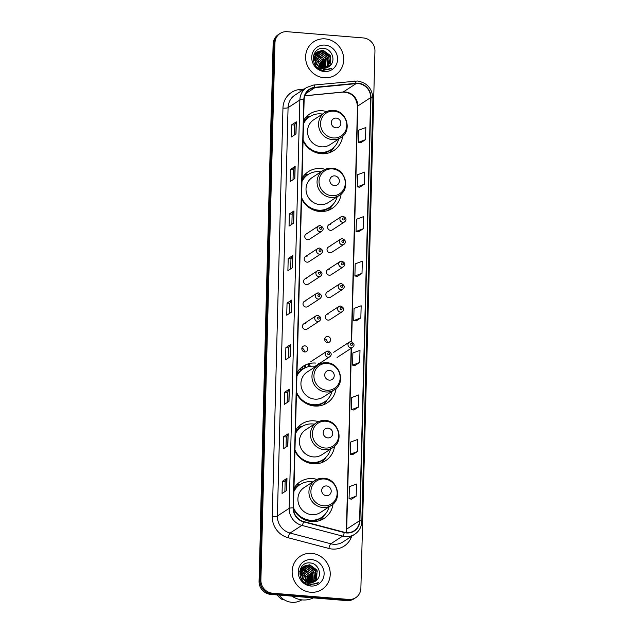 <?xml version="1.0" encoding="UTF-8"?>
<svg xmlns="http://www.w3.org/2000/svg" width="634" height="634" viewBox="0 0 634 634"><rect width="100%" height="100%" fill="white"/><g stroke="black" fill="none" stroke-linecap="round" stroke-linejoin="round"><path stroke-width="0.95" d="M317.008 479.415A21.905 20.66 57 0 0 312.744 478.615A21.905 20.66 57 0 0 300.247 481.721A21.905 20.66 57 0 0 293.962 488.354M293.455 508.856A21.905 20.66 57 0 0 311.619 521.56A21.905 20.66 57 0 0 324.117 518.454A21.905 20.66 57 0 0 333.032 504.078M300.437 484.321A21.905 20.66 57 0 0 296.863 484.978M318.522 421.642A21.905 20.66 57 0 0 314.258 420.849A21.905 20.66 57 0 0 301.76 423.956A21.905 20.66 57 0 0 295.468 430.581M294.937 451.02A21.905 20.66 57 0 0 313.133 463.787A21.905 20.66 57 0 0 325.63 460.68A21.905 20.66 57 0 0 334.546 446.304M301.942 426.547A21.905 20.66 57 0 0 298.376 427.213M315.772 363.076A21.905 20.66 57 0 0 303.274 366.183A21.905 20.66 57 0 0 296.981 372.816M296.45 393.254A21.905 20.66 57 0 0 314.646 406.022A21.905 20.66 57 0 0 327.144 402.915A21.905 20.66 57 0 0 336.06 388.539M303.052 368.822A21.905 20.66 57 0 0 299.89 369.44M325.123 169.341A21.905 20.66 57 0 0 320.867 168.541A21.905 20.66 57 0 0 308.37 171.648A21.905 20.66 57 0 0 302.077 178.273M301.546 198.719A21.905 20.66 57 0 0 319.742 211.487A21.905 20.66 57 0 0 332.24 208.38A21.905 20.66 57 0 0 341.155 194.004M308.552 174.247A21.905 20.66 57 0 0 304.978 174.905M326.637 111.568A21.905 20.66 57 0 0 322.381 110.776A21.905 20.66 57 0 0 309.883 113.882A21.905 20.66 57 0 0 303.591 120.508M303.052 140.946A21.905 20.66 57 0 0 321.256 153.713A21.905 20.66 57 0 0 333.753 150.607A21.905 20.66 57 0 0 342.669 136.231M310.066 116.474A21.905 20.66 57 0 0 306.491 117.139M307.831 233.645A3.099 2.924 57 0 0 304.899 237.393A3.099 2.924 57 0 0 309.44 239.287L321.755 231.283A3.099 2.924 -123 0 1 317.214 229.389A3.099 2.924 -123 0 1 320.146 225.649M307.244 256.088A3.099 2.924 57 0 0 304.304 259.837A3.099 2.924 57 0 0 308.853 261.731L321.169 253.727A3.099 2.924 -123 0 1 316.62 251.833A3.099 2.924 -123 0 1 319.56 248.092M306.65 278.532A3.099 2.924 57 0 0 303.718 282.281A3.099 2.924 57 0 0 308.267 284.175L320.574 276.17A3.099 2.924 -123 0 1 316.033 274.276A3.099 2.924 -123 0 1 318.965 270.528M306.063 300.976A3.099 2.924 57 0 0 303.131 304.724A3.099 2.924 57 0 0 307.672 306.618L319.988 298.614A3.099 2.924 -123 0 1 315.447 296.72A3.099 2.924 -123 0 1 318.379 292.971M305.477 323.419A3.099 2.924 57 0 0 302.545 327.168A3.099 2.924 57 0 0 307.086 329.062L319.401 321.058A3.099 2.924 -123 0 1 314.86 319.164A3.099 2.924 -123 0 1 317.793 315.415M304.891 345.863A3.099 2.924 57 0 0 301.958 349.611A3.099 2.924 57 0 0 306.499 351.505A3.099 2.924 57 0 0 304.891 345.863M330.068 246.721A3.099 2.924 57 0 0 327.136 250.47A3.099 2.924 57 0 0 331.677 252.356L343.993 244.352A3.099 2.924 -123 0 1 339.452 242.465A3.099 2.924 -123 0 1 342.384 238.717M329.482 269.165A3.099 2.924 57 0 0 326.55 272.905A3.099 2.924 57 0 0 331.091 274.799L343.406 266.795A3.099 2.924 -123 0 1 338.865 264.909A3.099 2.924 -123 0 1 341.797 261.16M328.895 291.608A3.099 2.924 57 0 0 325.963 295.349A3.099 2.924 57 0 0 330.504 297.243L342.82 289.239A3.099 2.924 -123 0 1 338.279 287.353A3.099 2.924 -123 0 1 341.211 283.604M328.309 314.052A3.099 2.924 57 0 0 325.377 317.793A3.099 2.924 57 0 0 329.918 319.687L342.233 311.682A3.099 2.924 -123 0 1 337.692 309.796A3.099 2.924 -123 0 1 340.624 306.048M330.655 224.278A3.099 2.924 57 0 0 327.723 228.026A3.099 2.924 57 0 0 332.271 229.912L344.579 221.908A3.099 2.924 -123 0 1 340.038 220.022A3.099 2.924 -123 0 1 342.97 216.273M327.723 336.488A3.099 2.924 57 0 0 324.79 340.236A3.099 2.924 57 0 0 329.331 342.13A3.099 2.924 57 0 0 327.723 336.488M320.027 363.876A21.905 20.66 57 0 0 318.371 363.456M324.719 338.81A3.099 2.924 -123 0 1 327.112 342.495M301.887 348.185A3.099 2.924 -123 0 1 304.28 351.87M280.109 33.459L278.271 34.656A12.395 11.697 57 0 0 273.119 44.071L259.052 581.259A12.395 11.697 57 0 0 270.639 594.383L346.814 600.628A12.395 11.697 57 0 0 353.891 598.876L354.81 598.274A12.395 11.697 57 0 1 347.733 600.033A12.395 11.697 57 0 0 354.81 598.274L355.729 597.68A12.395 11.697 57 0 0 360.881 588.257L374.948 51.077A12.395 11.697 57 0 0 363.361 37.945L287.186 31.7A12.395 11.697 57 0 0 280.109 33.459A12.395 11.697 57 0 0 274.966 42.874L260.899 580.062A12.395 11.697 57 0 0 272.477 593.186L348.66 599.431A12.395 11.697 57 0 0 355.729 597.68M279.19 34.054A12.395 11.697 57 0 0 274.039 43.477L259.98 580.657A12.395 11.697 57 0 0 271.558 593.789L347.733 600.033L271.558 593.789A12.395 11.697 57 0 1 259.98 580.657L274.039 43.477A12.395 11.697 57 0 1 279.19 34.054M325.163 38.872A19.836 18.711 57 0 0 313.846 41.685A19.836 18.711 57 0 0 306.388 62.861A19.836 18.711 57 0 0 324.148 77.768A19.836 18.711 57 0 0 335.465 74.955A19.836 18.711 57 0 0 342.923 53.779A19.836 18.711 57 0 0 325.163 38.872A19.836 18.711 57 0 0 313.846 41.685A19.836 18.711 57 0 0 306.388 62.861A19.836 18.711 57 0 0 324.148 77.768A19.836 18.711 57 0 0 335.465 74.955A19.836 18.711 57 0 0 342.923 53.779A19.836 18.711 57 0 0 325.163 38.872M311.69 553.371A19.836 18.711 57 0 0 300.373 556.184A19.836 18.711 57 0 0 292.916 577.352A19.836 18.711 57 0 0 310.676 592.259A19.836 18.711 57 0 0 321.993 589.446A19.836 18.711 57 0 0 329.45 568.278A19.836 18.711 57 0 0 311.69 553.371A19.836 18.711 57 0 0 300.373 556.184A19.836 18.711 57 0 0 292.916 577.352A19.836 18.711 57 0 0 310.676 592.259A19.836 18.711 57 0 0 321.993 589.446A19.836 18.711 57 0 0 329.45 568.278A19.836 18.711 57 0 0 311.69 553.371M358.313 83.609A13.227 12.474 -123 0 1 370.668 97.612L359.589 520.712A13.227 12.474 -123 0 1 354.105 530.761A13.227 12.474 -123 0 1 344.357 532.259L303.607 521.528A13.227 12.474 -123 0 1 293.447 507.897L304.138 99.546A13.227 12.474 -123 0 1 309.63 89.497A13.227 12.474 -123 0 1 314.963 87.635L356.102 83.625A13.227 12.474 -123 0 1 358.313 83.609M358.321 83.284A13.552 12.783 57 0 0 356.054 83.3L314.916 87.31A13.552 12.783 57 0 0 303.821 99.514L293.13 507.874A13.552 12.783 57 0 0 303.543 521.845L344.294 532.576A13.552 12.783 57 0 0 359.906 520.736L370.985 97.636A13.552 12.783 57 0 0 358.321 83.284M351.569 499.132L356.173 496.176L356.49 484.019L349.382 486.674L349.065 498.823L351.616 499.132M352.734 454.57L357.338 451.614L357.655 439.457L350.547 442.112L350.23 454.261L352.781 454.57M353.907 410.008L358.503 407.052L358.82 394.895L351.719 397.55L351.394 409.699L353.946 410.008M355.072 365.446L359.676 362.489L359.993 350.333L352.884 352.987L352.567 365.136L355.111 365.446M360.904 142.626L365.509 139.67L365.826 127.521L358.717 130.176L358.4 142.325L360.952 142.634M359.74 187.188L364.344 184.232L364.661 172.083L357.552 174.738L357.235 186.887L359.779 187.196M358.567 231.759L363.171 228.795L363.488 216.646L356.387 219.301L356.062 231.45L358.614 231.759M357.402 276.321L362.006 273.357L362.323 261.208L355.214 263.863L354.897 276.012L357.449 276.321M356.237 320.883L360.841 317.927L361.158 305.77L354.049 308.425L353.732 320.574L356.284 320.883M288.993 401.346L284.389 404.341L284.706 392.184L289.31 389.197L288.993 401.346M287.828 445.908L283.224 448.904L283.541 436.747L288.145 433.759L287.828 445.908M286.663 490.478L282.059 493.466L282.376 481.317L286.98 478.321L286.663 490.478M292.496 267.659L287.891 270.655L288.208 258.498L292.813 255.51L292.496 267.659M293.661 223.097L289.056 226.092L289.373 213.935L293.978 210.948L293.661 223.097M294.826 178.534L290.229 181.53L290.546 169.373L295.151 166.385L294.826 178.534M295.999 133.972L291.394 136.968L291.711 124.811L296.316 121.823L295.999 133.972M290.158 356.784L285.562 359.779L285.879 347.622L290.483 344.634L290.158 356.784M291.331 312.221L286.726 315.217L287.043 303.06L291.648 300.072L291.331 312.221M287.043 303.06L289.801 303.29L291.537 300.175A3.305 0.65 1.5 0 1 291.648 300.072M285.879 347.622L288.636 347.852M288.367 357.948L288.636 347.836L290.372 344.738A3.305 0.65 1.5 0 1 290.483 344.634M291.711 124.811L294.469 125.041M294.208 135.137L294.469 125.025L296.205 121.926A3.305 0.65 1.5 0 1 296.316 121.823M290.546 169.373L293.304 169.603L295.032 166.488A3.305 0.65 1.5 0 1 295.151 166.385M289.373 213.935L292.131 214.165M291.87 224.262L292.139 214.149L293.867 211.051A3.305 0.65 1.5 0 1 293.978 210.948M288.208 258.498L290.966 258.727L292.702 255.613A3.305 0.65 1.5 0 1 292.813 255.51M282.376 481.317L285.134 481.539L286.869 478.432A3.305 0.65 1.5 0 1 286.98 478.321M283.541 436.747L286.299 436.977M286.037 447.073L286.299 436.961L288.034 433.87A3.305 0.65 1.5 0 1 288.145 433.759M284.706 392.184L287.464 392.414L289.199 389.308A3.305 0.65 1.5 0 1 289.31 389.197M360.841 317.927L353.732 320.574M362.006 273.357L354.897 276.012M363.171 228.795L356.062 231.45M364.344 184.232L357.235 186.887M365.509 139.67L358.4 142.325M359.676 362.489L352.567 365.136M358.503 407.052L351.394 409.699M357.338 451.614L350.23 454.261M356.173 496.176L349.065 498.823M289.54 313.386L289.801 303.274M290.705 268.824L290.966 258.712M293.035 179.699L293.304 169.587M287.202 402.511L287.471 392.398M284.872 491.635L285.134 481.523M315.058 54.984L315.875 55.031L323.277 60.404L323.554 68.242M315.518 54.096L317.333 54.08L324.735 59.453L324.568 68.234M314.369 53.922L314.971 53.652M315.177 53.573L315.819 53.367M316.049 53.311L318.791 53.129L326.201 58.502L325.511 68.115M315.027 53.731L318.434 53.367L325.282 57.734L325.282 68.155M313.973 54.27L314.702 53.652M316.643 52.622L320.257 52.178L327.659 57.551L327.176 66.871L326.399 67.909M315.661 53.121L319.893 52.416L326.882 57.005L328.253 62.544L326.177 67.973M321.969 69.066L317.222 67.442M313.244 56.878L314.076 55.015L317.103 52.123M317.293 52.02L321.715 51.227L329.117 56.6L328.634 65.92L327.231 67.616M313.513 55.586L316.168 52.693M317.127 52.162L321.351 51.465L328.658 56.656L329.506 63.138L327.025 67.695M319.195 67.252L313.988 59.208L317.999 51.505L315.534 54.064L315.542 63.059L317.634 65.682L323.269 68.226L328.594 66.903L330.124 65.619L328.539 66.942M317.999 51.505L323.182 50.276L330.583 55.649L330.1 64.969L328.016 67.244M317.769 51.663L322.817 50.514L330.702 57.115L328.174 67.045M314.424 57.211L320.352 62.298L321.24 67.822M313.141 57.242L317.61 59.39L320.915 67.711M314.686 56.006L321.81 61.355L322.452 68.123M314.607 56.291L320.82 60.484L322.159 68.068M315.51 55.261L322.349 59.62L323.285 68.226M316.968 54.31L323.602 58.352L324.323 68.25M330.124 65.619C336.163 60.389 331.796 49.119 324.109 48.509C310.462 46.242 309.646 69.035 323.316 70.422L331.812 68.131C329.236 69.518 326.51 69.922 323.617 69.336L317.634 65.682M325.004 45.109A13.473 12.712 57 0 0 311.722 57.258A13.473 12.712 57 0 0 324.315 71.531A13.473 12.712 57 0 0 337.597 59.382A13.473 12.712 57 0 0 325.004 45.109M314.337 58.677L318.886 63.249L319.861 67.252M316.144 66.348A9.344 8.813 57 0 0 314.076 63.051M331.812 68.131L330.742 68.892M314.757 54.041L315.177 54.144M315.684 54.286L319.401 56.18M324.188 63.582L324.394 68.1M324.053 69.748L323.823 70.485M314.868 53.914L315.344 54.017M316.2 54.27L321.422 57.757M323.554 61.03L324.624 67.592M324.251 69.574L323.958 70.493M335.957 127.83A4.961 4.676 57 0 0 340.846 123.361A4.961 4.676 57 0 0 336.218 118.106A4.961 4.676 57 0 0 331.328 122.576A4.961 4.676 57 0 0 335.957 127.83M324.743 112.598L313.711 119.771A14.875 14.035 57 0 0 308.116 135.652A14.875 14.035 57 0 0 321.438 146.826A14.875 14.035 57 0 0 329.926 144.718L340.957 137.546C352.488 130.961 346.869 110.752 333.46 110.419C330.29 110.189 327.382 110.91 324.743 112.598A14.875 14.035 57 0 0 319.148 128.48A14.875 14.035 57 0 0 332.47 139.654A14.875 14.035 57 0 0 340.957 137.546M303.084 139.742A19.63 18.513 57 0 0 319.932 152.382A19.63 18.513 57 0 0 331.13 149.6A19.63 18.513 57 0 0 338.667 139.036M322.452 114.088A19.63 18.513 57 0 0 320.939 113.898A19.63 18.513 57 0 0 309.741 116.68A19.63 18.513 57 0 0 303.504 123.733M307.316 147.033A19.63 18.513 57 0 0 319.473 152.683A19.63 18.513 57 0 0 330.671 149.901L331.13 149.6M309.741 116.68L309.281 116.981A19.63 18.513 57 0 0 303.52 123.131M303.551 121.982A19.812 18.687 57 0 1 308.861 117.044L305.707 117.179M334.047 147.223L333.627 147.904A21.493 20.272 -123 0 1 329.553 152.667M334.451 185.596A4.961 4.676 57 0 0 339.333 181.126A4.961 4.676 57 0 0 334.704 175.88A4.961 4.676 57 0 0 329.815 180.349A4.961 4.676 57 0 0 334.451 185.596M323.229 170.372L312.197 177.536A14.875 14.035 57 0 0 306.602 193.418A14.875 14.035 57 0 0 319.924 204.6A14.875 14.035 57 0 0 328.412 202.484L339.444 195.32C350.974 188.734 345.356 168.525 331.947 168.192C328.777 167.955 325.876 168.684 323.229 170.372A14.875 14.035 57 0 0 317.634 186.245A14.875 14.035 57 0 0 330.956 197.428A14.875 14.035 57 0 0 339.444 195.32M301.578 197.507A19.63 18.513 57 0 0 318.419 210.155A19.63 18.513 57 0 0 329.617 207.366A19.63 18.513 57 0 0 337.153 196.802M320.947 171.854A19.63 18.513 57 0 0 319.425 171.671A19.63 18.513 57 0 0 308.227 174.453A19.63 18.513 57 0 0 301.99 181.498M305.802 204.806A19.63 18.513 57 0 0 317.959 210.456A19.63 18.513 57 0 0 329.157 207.667L329.617 207.366M308.227 174.453L307.767 174.754A19.63 18.513 57 0 0 302.006 180.896M302.038 179.747A19.812 18.687 57 0 1 307.347 174.818L304.193 174.944M332.533 204.996L332.121 205.678A21.493 20.272 -123 0 1 328.047 210.44M329.355 380.138A4.961 4.676 57 0 0 334.245 375.661A4.961 4.676 57 0 0 329.609 370.414A4.961 4.676 57 0 0 324.719 374.884A4.961 4.676 57 0 0 329.355 380.138M318.133 364.907L307.102 372.079A14.875 14.035 57 0 0 301.515 387.953A14.875 14.035 57 0 0 314.829 399.135A14.875 14.035 57 0 0 323.316 397.027L334.348 389.855C345.879 383.269 340.26 363.06 326.859 362.727C323.689 362.489 320.78 363.219 318.133 364.907A14.875 14.035 57 0 0 312.546 380.788A14.875 14.035 57 0 0 325.86 391.963A14.875 14.035 57 0 0 334.348 389.855M296.482 392.05A19.63 18.513 57 0 0 313.323 404.69A19.63 18.513 57 0 0 324.529 401.908A19.63 18.513 57 0 0 332.065 391.337M315.851 366.389A19.63 18.513 57 0 0 314.329 366.206A19.63 18.513 57 0 0 303.131 368.988A19.63 18.513 57 0 0 296.902 376.033M300.714 399.341A19.63 18.513 57 0 0 312.863 404.991A19.63 18.513 57 0 0 324.061 402.202L324.529 401.908M302.426 366.769L303.123 368.988L302.672 369.289A19.63 18.513 57 0 0 296.918 375.431M296.942 374.282A19.812 18.687 57 0 1 302.252 369.353L299.097 369.479M327.437 399.531L327.025 400.212A21.493 20.272 -123 0 1 322.952 404.975M327.841 437.904A4.961 4.676 57 0 0 332.731 433.434A4.961 4.676 57 0 0 328.095 428.18A4.961 4.676 57 0 0 323.205 432.65A4.961 4.676 57 0 0 327.841 437.904M316.62 422.672L305.588 429.844A14.875 14.035 57 0 0 300.001 445.726A14.875 14.035 57 0 0 313.315 456.9A14.875 14.035 57 0 0 321.803 454.792L332.834 447.62C344.365 441.034 338.746 420.833 325.345 420.5C322.175 420.263 319.267 420.992 316.62 422.672A14.875 14.035 57 0 0 311.032 438.554A14.875 14.035 57 0 0 324.346 449.736A14.875 14.035 57 0 0 332.834 447.62M294.969 449.815A19.63 18.513 57 0 0 311.809 462.455A19.63 18.513 57 0 0 323.015 459.674A19.63 18.513 57 0 0 330.552 449.11M314.337 424.162A19.63 18.513 57 0 0 312.816 423.972A19.63 18.513 57 0 0 301.618 426.761A19.63 18.513 57 0 0 295.389 433.807M299.2 457.114A19.63 18.513 57 0 0 311.349 462.757A19.63 18.513 57 0 0 322.555 459.975L323.015 459.674M301.618 426.761L301.158 427.054A19.63 18.513 57 0 0 295.404 433.204M295.436 432.055A19.812 18.687 57 0 1 300.738 427.118L297.584 427.253M325.924 457.304L325.511 457.978A21.493 20.272 -123 0 1 321.438 462.741M326.328 495.677A4.961 4.676 57 0 0 331.217 491.199A4.961 4.676 57 0 0 326.581 485.953A4.961 4.676 57 0 0 321.692 490.423A4.961 4.676 57 0 0 326.328 495.677M315.106 480.445L304.074 487.617A14.875 14.035 57 0 0 298.487 503.491A14.875 14.035 57 0 0 311.801 514.673A14.875 14.035 57 0 0 320.289 512.565L331.32 505.393C342.851 498.807 337.24 478.599 323.831 478.266C320.661 478.028 317.753 478.757 315.106 480.445A14.875 14.035 57 0 0 309.519 496.327A14.875 14.035 57 0 0 322.833 507.501A14.875 14.035 57 0 0 331.32 505.393M293.455 507.588A19.63 18.513 57 0 0 310.295 520.229A19.63 18.513 57 0 0 321.501 517.447A19.63 18.513 57 0 0 329.038 506.875M312.824 481.927A19.63 18.513 57 0 0 311.31 481.745A19.63 18.513 57 0 0 300.104 484.527A19.63 18.513 57 0 0 293.875 491.58M297.687 514.879A19.63 18.513 57 0 0 309.836 520.53A19.63 18.513 57 0 0 321.042 517.74L321.501 517.447M300.104 484.527L299.644 484.828A19.63 18.513 57 0 0 293.891 490.97M293.922 489.82A19.812 18.687 57 0 1 299.232 484.891L296.07 485.018M324.41 515.07L323.998 515.751A21.493 20.272 -123 0 1 319.924 520.514M291.941 596.134A22.317 21.049 57 0 0 302.553 599.93A22.317 21.049 57 0 0 313.323 597.886M279.404 595.477A13.227 12.474 57 0 1 279.079 595.08A17.562 16.563 57 0 0 291.862 602.3A17.562 16.563 57 0 0 301.808 599.851M301.586 569.483L302.394 569.522L309.804 574.895L310.081 582.741M302.117 568.579L303.86 568.571L311.262 573.944L311.096 582.733M300.896 568.421L301.499 568.151M301.705 568.072L302.347 567.866M302.577 567.802L305.319 567.62L312.728 573.001L312.039 582.614M301.554 568.23L304.962 567.858L311.809 572.233L311.809 582.654M300.5 568.769L301.229 568.143M303.171 567.121L306.785 566.677L314.187 572.05L313.703 581.362L312.927 582.408M302.188 567.612L306.42 566.915L313.41 571.496L314.781 577.035L312.705 582.464M308.496 583.565L303.749 581.933M299.771 571.377L300.603 569.506L303.631 566.622M303.821 566.519L308.243 565.726L315.645 571.099L315.161 580.411L313.759 582.115M300.041 570.085L302.695 567.192M303.654 566.661L307.878 565.964L315.185 571.147L316.033 577.637L313.553 582.194M305.723 581.743L300.516 573.707L304.526 566.004L302.061 568.555L302.069 577.558L304.161 580.181L309.796 582.725L315.122 581.394L316.651 580.118L315.066 581.433M304.526 566.004L309.709 564.775L317.111 570.148L316.628 579.468L314.543 581.743M304.296 566.162L309.344 565.013L317.23 571.614L314.702 581.544M300.952 571.702L306.88 576.797L307.767 582.313M299.668 571.741L304.138 573.889L307.442 582.202M301.213 570.505L308.338 575.846L308.98 582.614M301.134 570.782L307.347 574.983L308.687 582.559M302.038 569.76L308.877 574.119L309.812 582.725M303.496 568.809L310.129 572.851L310.85 582.741M316.651 580.118C322.69 574.887 318.323 563.61 310.636 563.008C296.989 560.733 296.173 583.526 309.844 584.92L318.339 582.63C315.764 584.017 313.037 584.413 310.145 583.835L304.161 580.181M311.532 559.608A13.473 12.712 57 0 0 298.249 571.757A13.473 12.712 57 0 0 310.842 586.022A13.473 12.712 57 0 0 324.125 573.873A13.473 12.712 57 0 0 311.532 559.608M277.288 594.93A13.227 12.474 57 0 0 282.431 599.606L283.2 599.106M300.865 573.168L305.414 577.748L306.388 581.743M302.672 580.847A9.344 8.813 57 0 0 300.603 577.542M318.339 582.63L317.269 583.391M301.285 568.539L301.705 568.635M302.212 568.777L305.929 570.679M310.715 578.073L310.922 582.591M310.541 584.374L310.351 584.976M301.396 568.405L301.871 568.516M302.727 568.769L307.95 572.256M310.081 575.529L311.151 582.083M310.723 584.255L310.486 584.992M273.119 44.071L274.966 42.874M346.814 600.628L348.66 599.431M270.639 594.383L272.477 593.186M259.052 581.259L260.899 580.062M260.423 528.954L260.312 526.561A8.266 1.617 1.5 0 1 260.495 526.236M260.312 526.561L271.217 110.086A8.266 1.617 1.5 0 1 271.4 109.761M370.668 97.612L357.782 105.989A13.227 12.474 57 0 0 345.427 91.985A13.227 12.474 57 0 0 343.216 92.001L304.811 95.75M351.664 536.285A20.66 19.488 -123 0 1 332.327 549.052A20.66 19.488 -123 0 1 328.887 548.465L288.137 537.735A20.66 19.488 -123 0 1 272.263 516.441L282.954 108.081A20.66 19.488 -123 0 1 299.874 89.481L304.249 89.053M344.294 532.576A4.129 0.951 104.7 0 1 342.614 536.118L330.829 543.782A16.532 15.588 57 0 0 333.579 544.257A16.532 15.588 57 0 0 343.01 541.911L354.794 534.248A16.532 15.588 -123 0 1 342.614 536.118L301.863 525.396A16.532 15.588 -123 0 1 289.167 508.357L299.858 99.998A4.129 0.808 1.5 0 1 303.821 99.514M354.533 81.104A4.129 1.236 84.4 0 1 354.715 81.033A4.129 1.236 84.4 0 1 356.054 83.3M293.13 507.874A4.129 0.808 -178.5 0 0 289.167 508.357L277.383 516.021A16.532 15.588 57 0 0 290.079 533.051L330.829 543.782A4.129 0.951 -75.3 0 0 328.887 548.465M303.543 521.845A4.129 0.951 104.7 0 1 301.863 525.396L290.079 533.051A4.129 0.951 -75.3 0 0 288.137 537.735M313.394 85.115A4.129 1.236 84.4 0 1 313.576 85.051A4.129 1.236 84.4 0 1 314.916 87.31M282.954 108.081A4.129 0.808 1.5 0 0 288.074 107.661L299.858 99.998A16.532 15.588 -123 0 1 306.721 87.444L294.937 95.1A16.532 15.588 57 0 0 288.074 107.661L277.383 516.021A4.129 0.808 1.5 0 1 272.263 516.441M359.906 520.736A4.129 0.808 1.5 0 1 361.824 521.473L372.903 98.373A4.129 0.808 -178.5 0 0 370.985 97.636M299.874 89.481A4.129 1.236 -95.6 0 0 300.381 91.565M346.124 532.592A13.227 12.474 57 0 0 346.703 529.089L351.442 348.137M359.589 520.712L346.703 529.089A7.442 1.458 1.5 0 0 346.41 529.477L351.149 348.328M351.608 341.774L357.782 105.989A7.442 1.458 1.5 0 0 357.489 106.377C356.435 97.137 351.569 92.39 342.883 92.12A7.442 2.219 -95.6 0 0 343.216 92.001L356.102 83.625M314.963 87.635L305.762 93.618M291.22 312.293L291.537 300.175M292.385 267.73L292.702 255.613M293.55 223.168L293.867 211.051M294.715 178.606L295.032 166.488M295.888 134.043L296.205 121.926M290.047 356.855L290.372 344.738M288.882 401.425L289.199 389.308M287.717 445.987L288.034 433.87M286.552 490.55L286.869 478.432M333.31 137.943A13.663 12.894 57 0 0 346.782 125.619A13.663 12.894 57 0 0 334.015 111.148A13.663 12.894 57 0 0 320.542 123.472A13.663 12.894 57 0 0 333.31 137.943M319.14 153.436A19.812 18.687 57 0 0 332.24 148.816M331.796 195.708A13.663 12.894 57 0 0 345.268 183.392A13.663 12.894 57 0 0 332.501 168.913A13.663 12.894 57 0 0 319.029 181.237A13.663 12.894 57 0 0 331.796 195.708M317.626 211.201A19.812 18.687 57 0 0 330.726 206.589M326.708 390.251A13.663 12.894 57 0 0 340.181 377.927A13.663 12.894 57 0 0 327.406 363.456A13.663 12.894 57 0 0 313.933 375.772A13.663 12.894 57 0 0 326.708 390.251M312.538 405.736A19.812 18.687 57 0 0 325.63 401.124M325.194 448.016A13.663 12.894 57 0 0 338.667 435.693A13.663 12.894 57 0 0 325.892 421.222A13.663 12.894 57 0 0 312.419 433.545A13.663 12.894 57 0 0 325.194 448.016M311.025 463.509A19.812 18.687 57 0 0 324.125 458.889M323.681 505.789A13.663 12.894 57 0 0 337.153 493.466A13.663 12.894 57 0 0 324.378 478.995A13.663 12.894 57 0 0 310.906 491.31A13.663 12.894 57 0 0 323.681 505.789M309.511 521.275A19.812 18.687 57 0 0 322.611 516.662M343.493 217.922A1.03 0.975 57 0 0 342.479 218.857A1.03 0.975 57 0 0 343.446 219.95A1.03 0.975 57 0 0 344.46 219.015A1.03 0.975 57 0 0 343.493 217.922M342.907 240.365A1.03 0.975 57 0 0 341.892 241.3A1.03 0.975 57 0 0 342.851 242.394A1.03 0.975 57 0 0 343.874 241.459A1.03 0.975 57 0 0 342.907 240.365M342.32 262.809A1.03 0.975 57 0 0 341.298 263.744A1.03 0.975 57 0 0 342.265 264.838A1.03 0.975 57 0 0 343.287 263.902A1.03 0.975 57 0 0 342.32 262.809M341.734 285.252A1.03 0.975 57 0 0 340.712 286.188A1.03 0.975 57 0 0 341.678 287.281A1.03 0.975 57 0 0 342.701 286.346A1.03 0.975 57 0 0 341.734 285.252M341.147 307.696A1.03 0.975 57 0 0 340.125 308.631A1.03 0.975 57 0 0 341.092 309.725A1.03 0.975 57 0 0 342.106 308.79A1.03 0.975 57 0 0 341.147 307.696M337.09 357.465L352.631 347.369A3.099 2.924 -123 0 1 348.09 345.475A3.099 2.924 -123 0 1 351.022 341.734M351.545 343.382A1.03 0.975 57 0 0 350.523 344.31A1.03 0.975 57 0 0 351.49 345.411A1.03 0.975 57 0 0 352.504 344.476A1.03 0.975 57 0 0 351.545 343.382M320.614 229.326A1.03 0.975 57 0 0 321.628 228.391A1.03 0.975 57 0 0 320.669 227.297A1.03 0.975 57 0 0 319.647 228.224A1.03 0.975 57 0 0 320.614 229.326M320.027 251.769A1.03 0.975 57 0 0 321.042 250.834A1.03 0.975 57 0 0 320.075 249.741A1.03 0.975 57 0 0 319.06 250.668A1.03 0.975 57 0 0 320.027 251.769M319.441 274.205A1.03 0.975 57 0 0 320.455 273.278A1.03 0.975 57 0 0 319.488 272.184A1.03 0.975 57 0 0 318.474 273.111A1.03 0.975 57 0 0 319.441 274.205M318.847 296.649A1.03 0.975 57 0 0 319.869 295.721A1.03 0.975 57 0 0 318.902 294.628A1.03 0.975 57 0 0 317.888 295.555A1.03 0.975 57 0 0 318.847 296.649M318.26 319.092A1.03 0.975 57 0 0 319.282 318.165A1.03 0.975 57 0 0 318.316 317.071A1.03 0.975 57 0 0 317.293 317.999A1.03 0.975 57 0 0 318.26 319.092M309.654 363.504A3.099 2.924 57 0 0 310.486 366.293M309.289 366.492A3.923 3.701 -123 0 1 308.592 363.765M319.457 364.146A7.442 7.014 57 0 0 319.409 363.702M315.114 366.286L329.799 356.744A3.099 2.924 -123 0 1 325.258 354.85A3.099 2.924 -123 0 1 328.19 351.101M328.658 354.778A1.03 0.975 57 0 0 329.68 353.851A1.03 0.975 57 0 0 328.713 352.758A1.03 0.975 57 0 0 327.691 353.685A1.03 0.975 57 0 0 328.658 354.778M302.458 366.745A8.266 7.798 57 0 0 303.163 368.964M305.073 367.894A8.266 7.798 -123 0 1 304.304 365.564M305.271 365.049A7.442 7.014 57 0 0 306.032 367.466M315.938 365.747A3.923 3.701 -123 0 1 315.684 366.365M271.217 110.086L271.455 107.709M372.903 98.373C372.245 88.522 367.118 82.737 357.528 81.017L313.576 85.051L306.721 87.444M354.794 534.248C359.209 531.213 361.546 526.957 361.824 521.473M342.883 92.12L304.78 95.837M351.323 341.718L357.489 106.377M345.95 532.568L346.41 529.477M328.887 224.713L341.203 216.709L343.089 216.234C346.378 217.914 346.877 219.808 344.579 221.908M328.301 247.157L340.616 239.153L342.503 238.677C345.792 240.357 346.291 242.251 343.993 244.352M327.715 269.601L340.03 261.596L341.916 261.121C345.205 262.801 345.704 264.695 343.406 266.795M327.128 292.044L339.444 284.04L341.33 283.564C344.619 285.245 345.118 287.139 342.82 289.239M326.542 314.488L338.857 306.484L340.735 306.008C344.032 307.688 344.524 309.582 342.233 311.682M333.714 352.266L349.255 342.17L351.133 341.694C354.43 343.374 354.921 345.268 352.631 347.369M321.755 231.283C324.045 229.183 323.554 227.289 320.257 225.609L318.379 226.084L306.063 234.089M321.169 253.727C323.459 251.627 322.96 249.733 319.671 248.052L317.785 248.528L305.469 256.532M320.574 276.17C322.872 274.07 322.373 272.176 319.084 270.496L317.198 270.972L304.883 278.976M319.988 298.614C322.286 296.514 321.787 294.62 318.498 292.94L316.612 293.415L304.296 301.419M319.401 321.058C321.7 318.957 321.2 317.063 317.911 315.383L316.025 315.859L303.71 323.863M329.799 356.744C332.097 354.644 331.598 352.75 328.309 351.07L326.423 351.545L310.882 361.642"/></g></svg>
